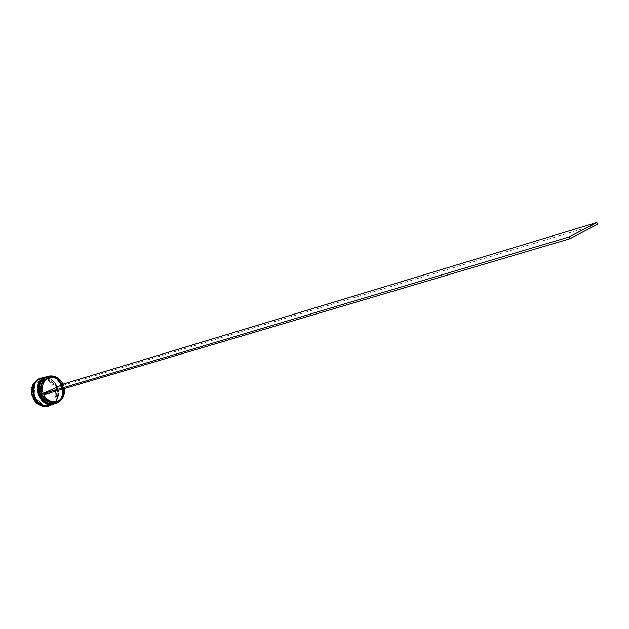 <?xml version="1.0" encoding="UTF-8"?>
<svg xmlns="http://www.w3.org/2000/svg" width="629" height="629" viewBox="0 0 629 629"><rect width="100%" height="100%" fill="white"/><g stroke="black" fill="none" stroke-linecap="round" stroke-linejoin="round"><path stroke-width="0.47" stroke-dasharray="3.15 2.36" d="M40.201 394.58L40.657 395.641L43.59 394.532L63.663 385.365L64.449 388.588M56.602 402.757L54.935 403.37C40.893 408.095 32.032 382.739 45.854 377.361L47.01 376.92C61.076 371.731 70.464 397.064 56.602 402.757C71.14 396.71 60.014 370.339 45.854 377.361C31.033 383.25 42.442 410.116 56.602 402.757M55.179 403.653L56.885 403.024C71.093 397.182 61.469 371.228 47.049 376.551M55.824 402.977L54.157 403.59C40.122 408.307 31.269 382.982 45.084 377.604L46.239 377.164C60.298 371.983 69.67 397.284 55.824 402.977C70.346 396.93 59.236 370.591 45.084 377.604C30.271 383.486 41.671 410.328 55.824 402.977M54.526 403.842L56.107 403.244C70.228 397.442 60.793 371.629 46.412 376.755M41.027 378.477C55.376 373.178 64.929 398.928 50.792 404.73L49.086 405.359M56.233 402.859L54.574 403.472C40.539 408.19 31.678 382.849 45.492 377.479L46.648 377.038C60.714 371.849 70.094 397.166 56.233 402.859C42.08 410.218 30.679 383.36 45.492 377.479C59.653 370.457 70.77 396.813 56.233 402.859M46.617 376.692C61.013 371.487 70.519 397.355 56.366 403.173L54.731 403.779M55.454 403.079L53.795 403.692C39.769 408.41 30.915 383.092 44.73 377.722L45.878 377.282C59.936 372.101 69.308 397.386 55.454 403.079C41.31 410.43 29.917 383.604 44.73 377.722C58.874 370.709 69.984 397.041 55.454 403.079M45.846 376.936C60.235 371.739 69.733 397.575 55.588 403.386L53.952 403.999M41.789 378.233C56.146 372.934 65.707 398.707 51.562 404.518L49.856 405.147M41.663 378.273C55.997 373.17 65.377 398.817 51.303 404.589L49.73 405.186M34.108 382.652L45.595 377.549L47.324 378.123L46.255 377.825L56.319 386.127L56.272 385.506L57.215 387.731L56.752 387.149L55.824 400.445L56.39 399.557L55.611 401.216L52.278 404.471M55.611 401.216L50.399 405.422L48.795 406.027M37.614 382.377L39.91 380.663L43.645 379.672L37.614 382.377L40.413 380.506L43.645 379.672M63.663 385.365L62.357 385.758C64.339 392.693 62.538 397.819 56.964 401.137L55.501 401.679M62.357 385.758L62.546 385.632C64.417 391.482 63.325 396.349 59.275 400.233M64.457 391.749L63.56 385.168L597.55 224.27M62.546 385.632L63.458 385.215L61.351 381.394M41.931 403.37L41.42 403.511L35.9 399.022L36.403 398.872L41.931 403.37L36.403 398.872M52.805 401.318L48.056 403.904L46.31 404.235L52.805 401.318L48.567 403.763L46.821 404.085M56.052 389.886L55.541 390.043L55.03 397.237L55.549 397.088L56.052 389.886L55.549 397.088M48.504 380.443L48.001 380.608L53.441 385.097L53.96 384.94L48.504 380.443L53.96 384.94M41.42 403.511L35.9 399.022M52.293 401.459L46.31 404.235M55.541 390.043L55.03 397.237M48.001 380.608L53.441 385.097M37.111 382.534L43.134 379.837M43.181 406.295L32.967 397.992M55.25 401.318L45.146 406.004M56.752 387.149C58.426 391.875 58.12 396.301 55.824 400.445M46.255 377.825C50.745 378.878 54.102 381.646 56.319 386.127M40.413 378.084L45.241 377.659M57.105 387.039C58.788 391.765 58.473 396.199 56.178 400.343M46.609 377.714C51.106 378.768 54.464 381.536 56.673 386.017M44.187 377.463L45.595 377.549M52.356 377.156C56.696 377.832 59.944 380.317 62.114 384.594L63.12 384.13L63.56 385.168M32.527 396.954L33.526 383.525M61.972 382.196L64.535 390.735M43.126 405.697L34.045 398.306M55.155 401.459L45.319 406.019M57.215 387.731L56.39 399.557M47.324 378.123L56.272 385.506M35.232 382.212L45.139 377.777M33.085 396.058L33.974 384.115M34.281 393.872L34.823 386.607L34.281 393.872L33.777 394.021L34.32 386.764L34.823 386.607M33.777 394.021L34.32 386.764M48.409 378.021C54.204 376.732 58.709 378.965 61.917 384.72L62.114 384.594M63.222 384.327L61.917 384.72M56.579 403.11L56.594 403.103C70.731 397.261 61.351 371.535 46.9 376.598C61.288 371.511 70.692 397.316 56.579 403.11M54.841 403.755L56.524 403.126C70.707 397.292 61.123 371.377 46.719 376.661M55.8 403.331L55.816 403.323C69.937 397.481 60.573 371.778 46.129 376.85C60.51 371.763 69.898 397.544 55.8 403.331M54.063 403.967L55.745 403.346C69.921 397.52 60.345 371.629 45.948 376.905M39.485 379.263L40.39 378.815C54.778 371.684 66.053 398.401 51.279 404.533L47.364 405.548M51.539 404.463C66.312 398.322 55.03 371.605 40.641 378.729C25.577 384.704 37.142 411.94 51.539 404.463M49.644 404.856L51.287 404.25C65.078 398.644 55.706 373.39 41.773 378.595L40.633 379.028C26.882 384.311 35.735 409.597 49.644 404.856M40.964 380.262L41.475 380.105M48.056 403.904L48.567 403.763"/><path stroke-width="0.94" d="M61.351 381.394C57.082 376.339 52.113 374.86 46.436 376.936C39.981 380.671 37.905 386.552 40.201 394.58L41.137 394.155C39.037 383.596 42.78 377.927 52.356 377.156M64.535 390.735C64.347 396.427 61.956 400.484 57.357 402.89L55.643 403.527C41.255 408.363 32.173 382.361 46.342 376.85L47.513 376.401C53.3 374.97 58.12 376.897 61.972 382.196M40.657 395.641C44.801 402.812 50.375 405.186 57.365 402.772C61.595 400.594 63.954 396.923 64.457 391.749M47.513 376.401L45.878 376.999C31.709 382.503 40.791 408.488 55.179 403.653L55.643 403.527M46.412 376.755L45.107 377.243C30.955 382.747 40.02 408.701 54.401 403.873L54.526 403.842M49.73 405.186L49.086 405.359C34.768 410.171 25.765 384.398 39.863 378.925L41.663 378.273M52.278 404.471L48.968 405.98L44.549 406.35L45.319 406.019L43.126 405.697L43.535 406.2C38.99 405.202 35.586 402.426 33.321 397.89L34.045 398.306L33.085 396.058L32.881 396.852C31.183 392.048 31.513 387.574 33.88 383.415L33.974 384.115L35.232 382.212L34.453 382.542L39.391 378.485L44.187 377.463M54.731 403.779L54.66 403.802C40.28 408.63 31.206 382.668 45.367 377.164L46.617 376.692M53.952 403.999L53.882 404.022C39.509 408.85 30.444 382.912 44.596 377.408L45.846 376.936M53.882 404.022L49.856 405.147C35.531 409.959 26.512 384.162 40.618 378.682L45.768 376.96M49.597 405.218C35.279 410.029 26.261 384.24 40.366 378.76L41.538 378.312M64.449 388.588C64.842 394.257 62.782 398.322 58.269 400.767L56.807 401.31C51.24 402.434 46.868 400.241 43.692 394.745M59.275 400.233L56.925 401.734C50.579 403.936 45.485 401.805 41.648 395.35M56.807 401.31L55.501 401.679C49.943 402.796 45.579 400.61 42.402 395.122M43.535 406.2L43.181 406.295C38.636 405.296 35.232 402.529 32.967 397.992L33.321 397.89M45.146 406.004L44.549 406.35M48.795 406.027L44.195 406.444M34.453 382.542L40.413 378.084M32.881 396.852L32.527 396.954C30.829 392.158 31.159 387.684 33.526 383.525L33.88 383.415M41.137 394.155L41.86 393.864C39.824 386.222 42.009 380.946 48.409 378.021L49.707 377.612C55.509 376.315 60.014 378.556 63.222 384.327L43.149 393.479C41.105 385.829 43.291 380.537 49.707 377.612M41.86 393.864L43.149 393.479M40.099 394.627L40.547 395.672L569.882 238.745L569.174 236.929L40.201 394.58M63.128 384.13L596.866 222.493L597.55 224.27L569.882 238.745M596.866 222.493L569.174 236.929M46.695 376.669L45.508 377.117C31.316 382.676 40.366 408.567 54.809 403.755L54.865 403.747C40.484 408.575 31.411 382.605 45.571 377.101L45.516 377.117C31.356 382.621 40.429 408.591 54.809 403.755L54.841 403.755M45.972 376.897L44.738 377.369C30.562 382.919 39.596 408.779 54.031 403.975L54.086 403.96C39.713 408.787 30.648 382.841 44.801 377.345L44.745 377.361C30.593 382.857 39.658 408.803 54.031 403.975L54.063 403.967M47.364 405.548C34.257 407.246 27.613 385.058 39.485 379.263"/></g></svg>
